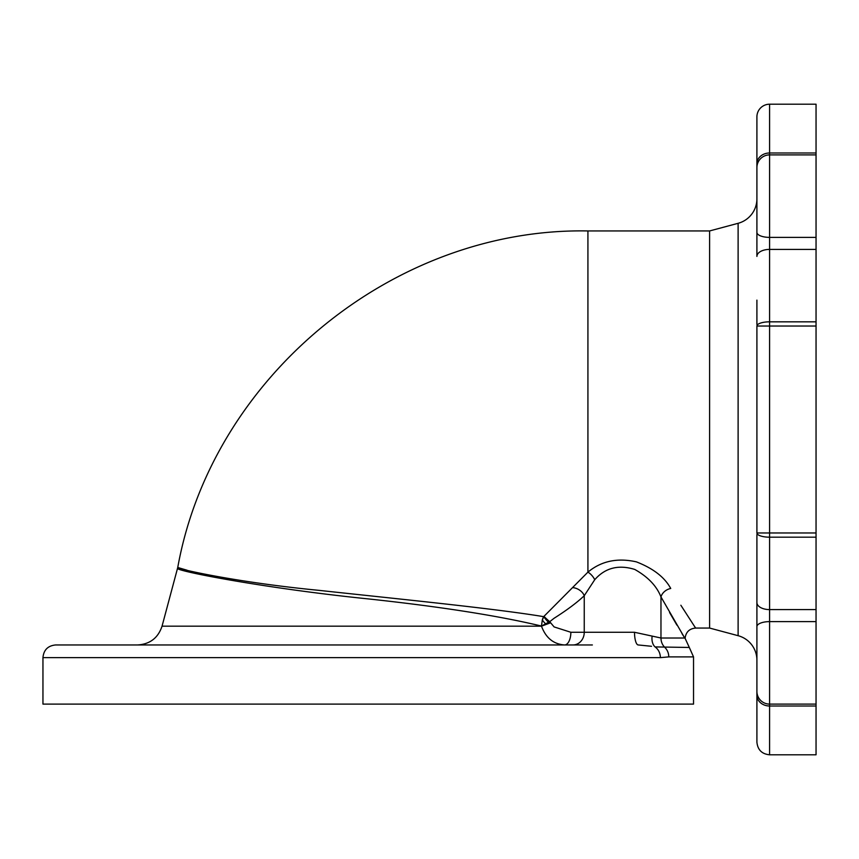 <?xml version="1.0" encoding="UTF-8"?>
<svg xmlns="http://www.w3.org/2000/svg" width="859" height="859" viewBox="0 0 859 859"><rect width="100%" height="100%" fill="white"/><g stroke="black" fill="none" stroke-linecap="round" stroke-linejoin="round"><path stroke-width="1.29" d="M769.578 754.793C761.879 754.041 757.659 749.821 756.908 742.122L756.908 695.232A12.67 10.77 180 0 0 769.578 706.001L769.578 754.793L816.05 754.793L816.05 706.001L769.578 706.001L769.578 704.101L816.05 704.101L816.05 621.615L769.578 621.615L769.578 704.101A12.67 12.67 0 0 1 756.908 691.42L756.908 707.483M756.908 324.412L756.908 300.124M660.367 657.629A12.67 11.382 -90 0 0 655.073 646.924L689.315 647.461L693.535 656.899L668.774 656.899L660.367 657.629L42.95 657.629C43.702 649.93 47.921 645.71 55.62 644.959L572.942 644.959A12.67 11.307 90 0 0 584.249 632.278L634.511 632.278L660.968 638.012L684.709 638.012L660.968 596.93C656.706 586.031 647.954 576.861 634.726 569.42C618.469 564.427 605.133 567.863 594.729 579.718L584.249 595.706C577.227 602.427 567.176 609.944 554.098 618.265L549.728 621.691L554.098 626.92L570.859 632.278A12.67 6.281 90 0 1 564.578 644.959C553.518 644.164 545.819 637.893 541.492 626.168L541.46 626.061C498.274 615.731 440.538 606.679 368.243 598.906C264.304 588.297 174.441 570.687 177.555 568.293C174.441 570.709 264.658 588.34 368.243 598.906M651.509 646.29L638.28 644.959A12.67 3.769 90 0 1 634.511 632.278M816.05 621.615L816.05 249.4L769.578 249.4A12.67 7.012 0 0 0 756.908 256.422L756.908 116.878A12.67 12.67 0 0 1 769.578 104.207L816.05 104.207L816.05 154.899L769.578 154.899L769.578 237.385L816.05 237.385L816.05 154.899M756.908 198.816A25.351 25.351 0 0 1 738.117 223.308L738.117 635.692A25.351 25.351 0 0 1 756.908 660.184M368.243 644.959L263.155 644.959M238.866 644.959L114.548 644.959M693.535 656.899L693.535 704.101L42.95 704.101L42.95 657.629M693.868 625.395L695.65 628.058L709.609 628.058L709.609 230.942L738.117 223.308M544.058 616.451A10.566 0.88 -140 0 0 549.728 621.691L548.461 622.292A10.566 2.008 -136.1 0 1 543.854 616.687L542.34 619.822A12.67 10.265 -75.3 0 1 543.672 616.655C494.108 608.462 400.82 599.249 318.807 590.337C236.053 582.316 176.138 568.712 177.749 567.488C176.063 568.701 236.042 582.316 318.7 590.326C400.895 599.249 494.14 608.462 543.672 616.655L587.921 572.137C601.268 561.034 617.417 557.609 636.379 561.861C653.248 568.422 664.694 577.291 670.729 588.469C703.253 640.685 703.253 640.685 670.729 588.469A10.566 8.021 -29 0 0 660.968 596.93L660.968 638.012A12.67 11.704 90 0 0 664.877 647.461A12.67 11.704 90 0 1 668.774 656.899M206.471 574.65L199.632 573.221M187.004 570.204L177.749 567.488C212.087 376.564 393.98 227.334 587.921 230.942L587.921 572.137A10.566 5.777 -129.2 0 1 594.729 579.718M756.908 674.53L756.908 683.195M756.908 232.381A12.67 5.004 0 0 0 769.578 237.385L769.578 321.824A12.67 4.198 0 0 0 756.908 326.023L756.908 532.977A12.67 4.198 0 0 0 769.578 537.176L769.578 609.6A12.67 7.012 180 0 1 756.908 602.578L756.908 534.588M756.908 558.876L756.908 644.959M756.908 602.578L756.908 695.232M693.814 625.309L680.854 605.241M592.366 644.959L537.401 644.959M669.569 612.499L676.913 625.137M681.939 633.48L684.709 638.012M572.856 587.631A10.566 7.248 -151.4 0 1 584.249 595.706L584.249 632.278L570.859 632.278A12.67 6.281 -90 0 1 564.578 644.959M816.05 706.001L816.05 704.101M816.05 249.4L816.05 237.385M756.908 167.58A12.67 12.67 0 0 1 769.578 154.899L769.578 152.999L816.05 152.999M545.529 623.709A10.566 4.188 -144.5 0 1 542.34 619.822L541.46 626.061L548.461 622.292M655.073 646.924A12.67 8.88 105.9 0 1 652.121 636.218M550.383 622.882L541.492 626.168L162.05 626.168C158.12 637.936 149.96 644.207 137.569 644.959M769.578 104.207L769.578 152.999A12.67 10.77 0 0 0 756.908 163.768M816.05 326.023L769.578 326.023L769.578 321.824L816.05 321.824M756.908 326.023L769.578 326.023L769.578 532.977L816.05 532.977M756.908 626.619A12.67 5.004 180 0 1 769.578 621.615L769.578 609.6L816.05 609.6M816.05 537.176L769.578 537.176L769.578 532.977L756.908 532.977M177.749 567.488L162.05 626.168M587.921 230.942L709.609 230.942M709.609 628.058L738.117 635.692M695.65 628.058C689.369 628.638 685.858 632.063 685.095 638.323L689.315 647.461"/></g></svg>
